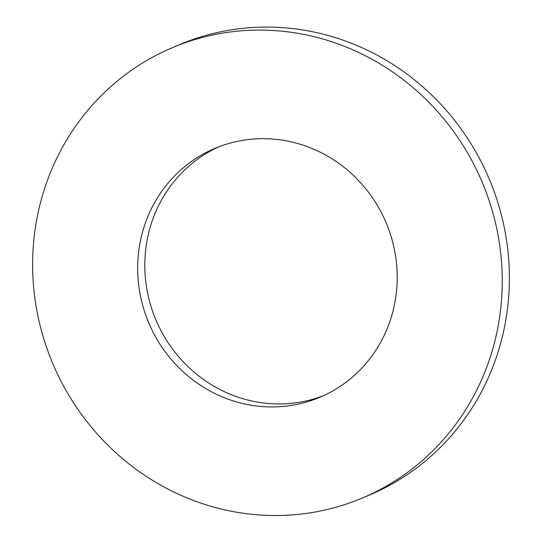 <?xml version="1.0" encoding="UTF-8"?>
<svg xmlns="http://www.w3.org/2000/svg" width="542" height="542" viewBox="0 0 542 542"><rect width="100%" height="100%" fill="white"/><g stroke="black" fill="none" stroke-linecap="round" stroke-linejoin="round"><path stroke-width="0.81" d="M262.538 406.595A135.06 128.806 -112.8 0 0 319.875 397.266A135.06 128.806 -112.8 0 0 386.141 222.796A135.06 128.806 -112.8 0 0 215.005 148.345A135.06 128.806 -112.8 0 0 139.985 293.534A135.06 128.806 -112.8 0 0 262.538 406.595M218.595 146.902A135.06 128.806 -112.8 0 0 147.499 292.524A135.06 128.806 -112.8 0 0 269.665 403.594A135.06 128.806 -112.8 0 0 323.418 395.714M258.561 514.9A244.388 233.08 -112.8 0 0 362.327 498.023A244.388 233.08 -112.8 0 0 482.231 182.315A244.388 233.08 -112.8 0 0 172.559 47.588A244.388 233.08 -112.8 0 0 36.809 310.315A244.388 233.08 -112.8 0 0 258.561 514.9M362.327 498.023L369.454 495.022A244.388 233.08 -112.8 0 0 489.365 179.307A244.388 233.08 -112.8 0 0 179.687 44.586L172.559 47.588"/></g></svg>
